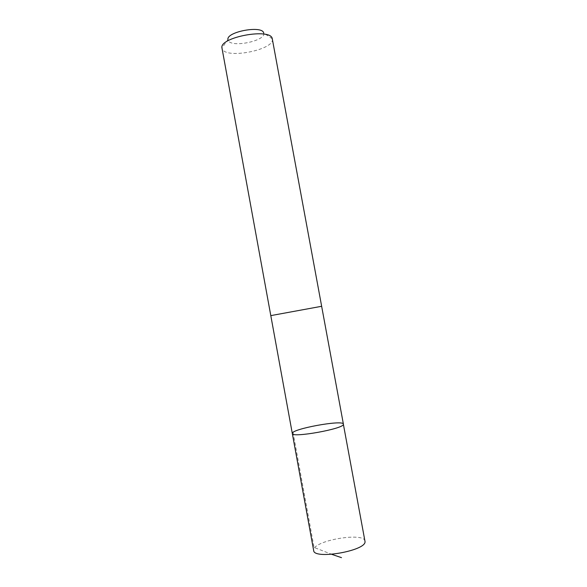 <?xml version="1.0" encoding="UTF-8"?>
<svg xmlns="http://www.w3.org/2000/svg" width="587" height="587" viewBox="0 0 587 587"><rect width="100%" height="100%" fill="white"/><g stroke="black" fill="none" stroke-linecap="round" stroke-linejoin="round"><path stroke-width="0.44" stroke-dasharray="2.94 2.2" d="M364.997 541.097C364.27 532.005 315.065 540.143 313.707 549.527L313.663 550.518M321.647 306.289L270.805 315.623L321.654 306.289M292.311 433.507C290.631 429.097 343.41 419.412 343.402 424.13M272.317 38.969C275.193 49.447 227.25 59.309 222.414 49.293L221.996 48.2M272.273 38.771L263.702 33.055C266.557 40.701 231.557 48.075 228.248 40.569L227.947 39.623L221.967 48.009M293.045 432.406L314.038 547.414L331.736 554.341"/><path stroke-width="0.88" d="M343.395 424.372C343.747 428.855 291.453 438.196 292.311 433.507C290.631 429.097 343.41 419.412 343.402 424.13L343.395 424.372C343.747 428.855 291.453 438.196 292.311 433.507L313.663 550.518C313.656 559.932 366.259 550.811 365.033 541.581L343.395 424.372M292.311 433.507L221.967 48.009C219.061 37.172 271.143 27.611 272.273 38.771L321.654 306.289L270.798 315.623L321.647 306.289L343.402 424.13M227.947 39.623C226.12 31.727 262.609 25.036 263.702 33.055M331.736 554.341L341.502 557.65"/></g></svg>
